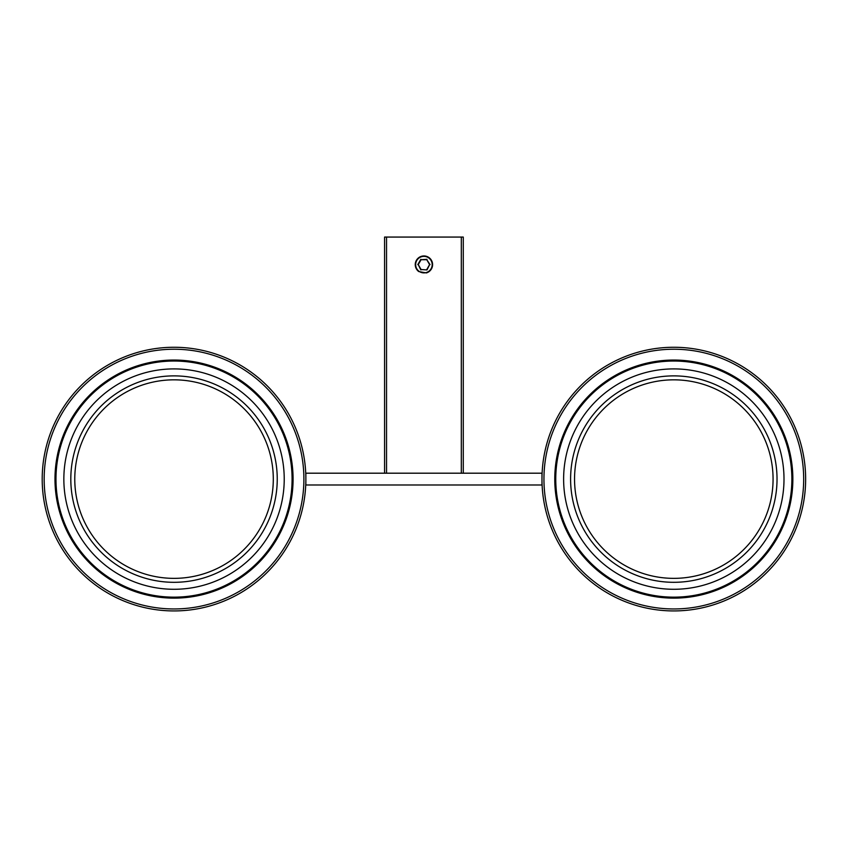<?xml version="1.0" encoding="UTF-8"?>
<svg xmlns="http://www.w3.org/2000/svg" width="848" height="848" viewBox="0 0 848 848"><rect width="100%" height="100%" fill="white"/><g stroke="black" fill="none" stroke-linecap="round" stroke-linejoin="round"><path stroke-width="1.27" d="M432.183 264.618A8.268 8.268 0 0 0 423.926 256.361A8.268 8.268 0 0 0 415.658 264.618A8.268 8.268 0 0 0 423.926 272.886A8.268 8.268 0 0 0 432.183 264.618M463.273 473.195L463.273 237.069L384.568 237.069L384.568 473.195M461.312 237.069L461.312 473.195L386.54 473.195L386.54 237.069M426.374 272.929A8.66 8.66 0 0 0 423.926 255.958A8.66 8.66 0 0 0 418.711 271.54L426.374 272.929M426.767 269.537L429.607 264.618L426.767 259.7L421.085 259.7L418.244 264.618L421.085 269.537L426.989 269.929L421.085 269.537M429.607 264.618L426.989 269.929M426.767 259.7L430.053 264.618M421.085 259.7L426.989 259.308M420.852 269.929L418.244 264.618M305.863 484.992L305.863 473.195L541.978 473.195L541.978 484.992L305.863 484.992M140.683 604.603A129.861 129.861 0 0 0 299.535 512.446A129.861 129.861 0 0 0 207.389 353.584A129.861 129.861 0 0 0 48.527 445.741A129.861 129.861 0 0 0 174.031 608.959A129.861 129.861 0 0 0 303.891 479.099M207.389 353.584A129.861 129.861 0 0 0 44.17 479.099M174.031 347.267A131.832 131.832 0 0 1 305.863 479.099A131.832 131.832 0 0 1 174.031 610.931A131.832 131.832 0 0 1 42.199 479.099A131.832 131.832 0 0 1 174.031 347.267M640.463 604.603A129.861 129.861 0 0 0 799.325 512.446A129.861 129.861 0 0 0 707.168 353.584A129.861 129.861 0 0 0 548.306 445.741A129.861 129.861 0 0 0 673.81 608.959A129.861 129.861 0 0 0 803.681 479.099M707.168 353.584A129.861 129.861 0 0 0 543.95 479.099M673.81 347.267A131.832 131.832 0 0 1 805.642 479.099A131.832 131.832 0 0 1 673.81 610.931A131.832 131.832 0 0 1 541.978 479.099A131.832 131.832 0 0 1 673.81 347.267M704.391 364.046A119.038 119.038 0 0 0 558.768 448.518A119.038 119.038 0 0 0 643.24 594.141A119.038 119.038 0 0 0 788.863 509.669A119.038 119.038 0 0 0 704.391 364.046M596.504 410.708A103.223 103.223 0 0 1 742.201 401.782A103.223 103.223 0 0 1 751.127 547.479A103.223 103.223 0 0 1 605.43 556.405A103.223 103.223 0 0 1 596.504 410.708M599.462 413.326A99.258 99.258 0 0 1 739.573 404.75A99.258 99.258 0 0 1 748.159 544.861A99.258 99.258 0 0 1 608.048 553.447A99.258 99.258 0 0 1 599.462 413.326M762.246 557.316A118.063 118.063 0 0 1 595.593 567.524A118.063 118.063 0 0 1 585.385 400.871A118.063 118.063 0 0 1 752.028 390.663A118.063 118.063 0 0 1 762.246 557.316A118.063 118.063 0 0 0 752.028 390.663A118.063 118.063 0 0 0 585.385 400.871M204.601 364.046A119.038 119.038 0 0 0 58.978 448.518A119.038 119.038 0 0 0 143.46 594.141A119.038 119.038 0 0 0 289.083 509.669A119.038 119.038 0 0 0 204.601 364.046M230.486 392.688A103.223 103.223 0 0 1 260.442 535.544A103.223 103.223 0 0 1 117.575 565.51A103.223 103.223 0 0 1 87.62 422.643A103.223 103.223 0 0 1 230.486 392.688M228.324 395.995A99.258 99.258 0 0 1 257.135 533.381A99.258 99.258 0 0 1 119.738 562.192A99.258 99.258 0 0 1 90.937 424.806A99.258 99.258 0 0 1 228.324 395.995M109.456 577.933A118.063 118.063 0 0 1 75.196 414.524A118.063 118.063 0 0 1 238.606 380.254A118.063 118.063 0 0 1 272.865 543.663A118.063 118.063 0 0 1 109.456 577.933A118.063 118.063 0 0 0 272.865 543.663A118.063 118.063 0 0 0 238.606 380.254M417.788 264.618L420.852 259.308M756.342 552.101A110.187 110.187 0 0 1 600.808 561.63A110.187 110.187 0 0 1 591.279 406.086A110.187 110.187 0 0 1 746.812 396.557A110.187 110.187 0 0 1 756.342 552.101M113.77 571.34A110.187 110.187 0 0 1 81.79 418.827A110.187 110.187 0 0 1 234.302 386.847A110.187 110.187 0 0 1 266.283 539.36A110.187 110.187 0 0 1 113.77 571.34"/></g></svg>
